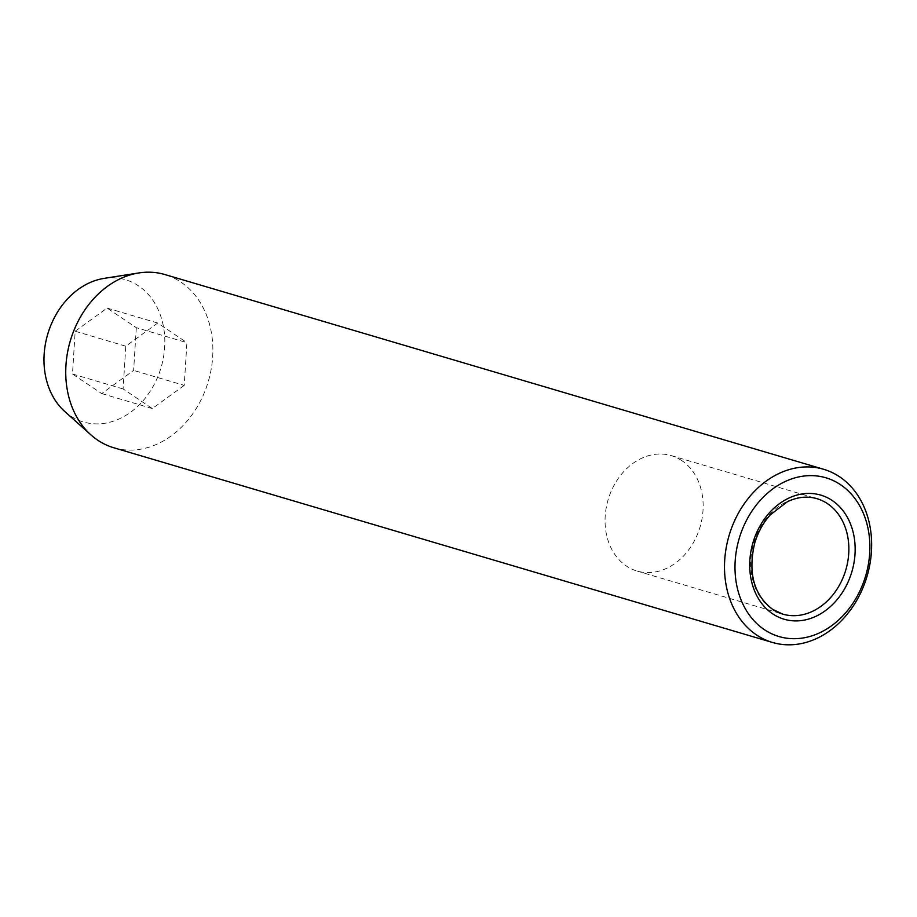 <?xml version="1.0" encoding="UTF-8"?>
<svg xmlns="http://www.w3.org/2000/svg" width="917" height="917" viewBox="0 0 917 917"><rect width="100%" height="100%" fill="white"/><g stroke="black" fill="none" stroke-linecap="round" stroke-linejoin="round"><path stroke-width="0.69" stroke-dasharray="4.58 3.44" d="M681.778 460.586A60.201 47.948 106.5 0 0 671.164 455.589A60.201 47.948 106.5 0 0 610.539 492.784A60.201 47.948 106.5 0 0 626.426 566.041A60.201 47.948 106.5 0 0 637.04 571.039A60.201 47.948 106.5 0 0 697.665 533.843A60.201 47.948 106.5 0 0 681.778 460.586M64.74 411.458A74.162 59.078 106.5 0 0 70.3 415.791A74.162 59.078 106.5 0 0 154.285 384.28A74.162 59.078 106.5 0 0 138.501 285.863A74.162 59.078 106.5 0 0 104.079 278.378M113.708 447.737A90.29 71.927 106.5 0 0 204.64 391.937A90.29 71.927 106.5 0 0 180.821 282.058A90.29 71.927 106.5 0 0 164.9 274.55M136.312 327.678L133.618 370.422L101.707 393.576L72.489 373.987L75.183 331.232L107.094 308.078L136.312 327.678L186.919 342.637L184.225 385.381L133.618 370.422M184.225 385.381L152.314 408.535L123.096 388.946L125.789 346.19L157.701 323.036L186.919 342.637M157.701 323.036L107.094 308.078M125.789 346.19L75.183 331.232M123.096 388.946L72.489 373.987M152.314 408.535L101.707 393.576M671.164 455.589L816.875 498.665A60.201 47.948 106.5 0 0 756.261 535.86A60.201 47.948 106.5 0 0 772.137 609.106A60.201 47.948 106.5 0 0 772.905 609.622M637.04 571.039L782.751 614.115"/><path stroke-width="1.38" d="M764.377 629.658A82.771 65.932 106.5 0 0 858.106 594.503A82.771 65.932 106.5 0 0 840.499 484.669A82.771 65.932 106.5 0 0 746.759 519.824A82.771 65.932 106.5 0 0 764.377 629.658M839.594 476.783A90.29 71.927 -73.5 0 1 863.413 586.662A90.29 71.927 -73.5 0 1 772.481 642.462A90.29 71.927 -73.5 0 1 756.548 634.954A90.29 71.927 -73.5 0 1 732.729 525.086A90.29 71.927 -73.5 0 1 823.672 469.286A90.29 71.927 -73.5 0 1 839.594 476.783M823.672 469.286L164.9 274.55A90.29 71.927 106.5 0 0 138.903 272.934A90.29 71.927 106.5 0 0 70.334 340.757A90.29 71.927 106.5 0 0 91.012 434.967A90.29 71.927 106.5 0 0 97.787 440.229A90.29 71.927 106.5 0 0 113.708 447.737L772.481 642.462M138.903 272.934L104.079 278.378A74.162 59.078 106.5 0 0 47.753 334.086A74.162 59.078 106.5 0 0 64.74 411.458L91.012 434.967M832.189 500.487A64.706 51.547 -73.5 0 1 845.955 586.353A64.706 51.547 -73.5 0 1 772.676 613.84A64.706 51.547 -73.5 0 1 758.909 527.974A64.706 51.547 -73.5 0 1 832.189 500.487M772.905 609.622A60.201 47.948 106.5 0 0 782.751 614.115A60.201 47.948 106.5 0 0 843.376 576.908A60.201 47.948 106.5 0 0 827.501 503.662A60.201 47.948 106.5 0 0 816.875 498.665C807.327 495.891 797.492 496.922 787.348 501.771L770.418 514.735C763.15 522.805 757.878 532.364 754.611 543.426C747.859 572.919 753.843 594.892 772.572 609.312L782.751 614.115"/></g></svg>
